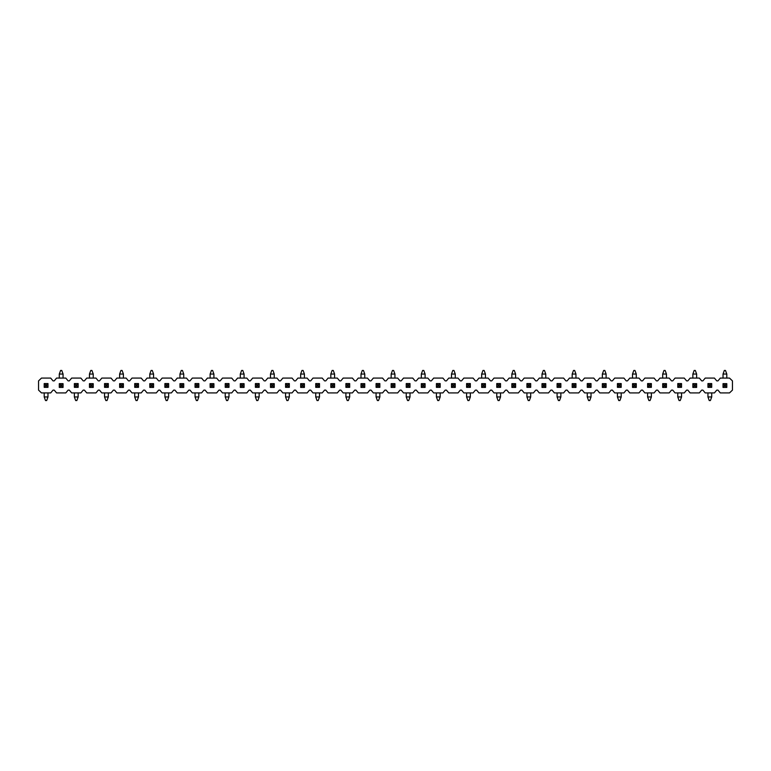 <?xml version="1.0" encoding="UTF-8"?>
<svg xmlns="http://www.w3.org/2000/svg" width="771" height="771" viewBox="0 0 771 771"><rect width="100%" height="100%" fill="white"/><g stroke="black" fill="none" stroke-linecap="round" stroke-linejoin="round"><path stroke-width="1.16" d="M723.025 378.079L723.025 374.041L724.326 370.456L725.482 370.456L726.793 374.041L726.793 378.079M726.793 387.428L726.793 383.659L723.025 383.659L723.025 387.428L726.793 387.428L725.482 386.126L724.326 386.126L723.025 387.428M723.025 374.041L726.793 374.041M724.326 386.126L724.326 384.97L725.482 384.97L725.482 386.126M725.482 384.97L726.793 383.659M724.326 384.97L723.025 383.659M53.045 380.893L54.23 380.893L56.572 378.079L65.786 378.079L68.127 380.893L69.313 380.893L71.655 378.079L80.868 378.079L83.21 380.893L84.396 380.893L86.737 378.079L95.951 378.079L98.293 380.893L99.478 380.893L101.82 378.079L111.043 378.079L113.376 380.893L114.571 380.893L116.913 378.079L126.126 378.079L128.468 380.893L129.653 380.893L131.995 378.079L141.209 378.079L143.551 380.893L144.736 380.893L147.078 378.079L156.291 378.079L158.633 380.893L159.819 380.893L162.161 378.079L171.374 378.079L173.716 380.893L174.911 380.893L177.253 378.079L186.466 378.079L188.808 380.893L189.994 380.893L192.336 378.079L201.549 378.079L203.891 380.893L205.076 380.893L207.418 378.079L216.632 378.079L218.974 380.893L220.159 380.893L222.501 378.079L231.714 378.079L234.056 380.893L235.242 380.893L237.584 378.079L246.797 378.079L249.139 380.893L250.334 380.893L252.676 378.079L261.889 378.079L264.231 380.893L265.417 380.893L267.759 378.079L276.972 378.079L279.314 380.893L280.499 380.893L282.841 378.079L292.055 378.079L294.397 380.893L295.582 380.893L297.924 378.079L307.137 378.079L309.479 380.893L310.674 380.893L313.007 378.079L322.23 378.079L324.572 380.893L325.757 380.893L328.099 378.079L337.312 378.079L339.654 380.893L340.84 380.893L343.182 378.079L352.395 378.079L354.737 380.893L355.923 380.893L358.264 378.079L367.478 378.079L369.82 380.893L371.005 380.893L373.347 378.079L382.561 378.079L384.902 380.893L386.098 380.893L388.439 378.079L397.653 378.079L399.995 380.893L401.18 380.893L403.522 378.079L412.736 378.079L415.077 380.893L416.263 380.893L418.605 378.079L427.818 378.079L430.16 380.893L431.346 380.893L433.688 378.079L442.901 378.079L445.243 380.893L446.428 380.893L448.77 378.079L457.993 378.079L460.326 380.893L461.521 380.893L463.863 378.079L473.076 378.079L475.418 380.893L476.603 380.893L478.945 378.079L488.159 378.079L490.501 380.893L491.686 380.893L494.028 378.079L503.241 378.079L505.583 380.893L506.769 380.893L509.111 378.079L518.324 378.079L520.666 380.893L521.861 380.893L524.203 378.079L533.416 378.079L535.758 380.893L536.944 380.893L539.286 378.079L548.499 378.079L550.841 380.893L552.026 380.893L554.368 378.079L563.582 378.079L565.924 380.893L567.109 380.893L569.451 378.079L578.664 378.079L581.006 380.893L582.192 380.893L584.534 378.079L593.747 378.079L596.089 380.893L597.284 380.893L599.626 378.079L608.839 378.079L611.181 380.893L612.367 380.893L614.709 378.079L623.922 378.079L626.264 380.893L627.449 380.893L629.791 378.079L639.005 378.079L641.347 380.893L642.532 380.893L644.874 378.079L654.087 378.079L656.429 380.893L657.624 380.893L659.957 378.079L669.18 378.079L671.522 380.893L672.707 380.893L675.049 378.079L684.263 378.079L686.604 380.893L687.79 380.893L690.132 378.079L699.345 378.079L701.687 380.893L702.873 380.893L705.214 378.079L714.428 378.079L716.77 380.893L717.955 380.893L720.297 378.079L729.511 378.079L732.45 380.893L732.45 390.107L729.511 392.921L720.297 392.921L717.955 390.107L716.77 390.107L714.428 392.921L705.214 392.921L702.873 390.107L701.687 390.107L699.345 392.921L690.132 392.921L687.79 390.107L686.604 390.107L684.263 392.921L675.049 392.921L672.707 390.107L671.522 390.107L669.18 392.921L659.957 392.921L657.624 390.107L656.429 390.107L654.087 392.921L644.874 392.921L642.532 390.107L641.347 390.107L639.005 392.921L629.791 392.921L627.449 390.107L626.264 390.107L623.922 392.921L614.709 392.921L612.367 390.107L611.181 390.107L608.839 392.921L599.626 392.921L597.284 390.107L596.089 390.107L593.747 392.921L584.534 392.921L582.192 390.107L581.006 390.107L578.664 392.921L569.451 392.921L567.109 390.107L565.924 390.107L563.582 392.921L554.368 392.921L552.026 390.107L550.841 390.107L548.499 392.921L539.286 392.921L536.944 390.107L535.758 390.107L533.416 392.921L524.203 392.921L521.861 390.107L520.666 390.107L518.324 392.921L509.111 392.921L506.769 390.107L505.583 390.107L503.241 392.921L494.028 392.921L491.686 390.107L490.501 390.107L488.159 392.921L478.945 392.921L476.603 390.107L475.418 390.107L473.076 392.921L463.863 392.921L461.521 390.107L460.326 390.107L457.993 392.921L448.77 392.921L446.428 390.107L445.243 390.107L442.901 392.921L433.688 392.921L431.346 390.107L430.16 390.107L427.818 392.921L418.605 392.921L416.263 390.107L415.077 390.107L412.736 392.921L403.522 392.921L401.18 390.107L399.995 390.107L397.653 392.921L388.439 392.921L386.098 390.107L384.902 390.107L382.561 392.921L373.347 392.921L371.005 390.107L369.82 390.107L367.478 392.921L358.264 392.921L355.923 390.107L354.737 390.107L352.395 392.921L343.182 392.921L340.84 390.107L339.654 390.107L337.312 392.921L328.099 392.921L325.757 390.107L324.572 390.107L322.23 392.921L313.007 392.921L310.674 390.107L309.479 390.107L307.137 392.921L297.924 392.921L295.582 390.107L294.397 390.107L292.055 392.921L282.841 392.921L280.499 390.107L279.314 390.107L276.972 392.921L267.759 392.921L265.417 390.107L264.231 390.107L261.889 392.921L252.676 392.921L250.334 390.107L249.139 390.107L246.797 392.921L237.584 392.921L235.242 390.107L234.056 390.107L231.714 392.921L222.501 392.921L220.159 390.107L218.974 390.107L216.632 392.921L207.418 392.921L205.076 390.107L203.891 390.107L201.549 392.921L192.336 392.921L189.994 390.107L188.808 390.107L186.466 392.921L177.253 392.921L174.911 390.107L173.716 390.107L171.374 392.921L162.161 392.921L159.819 390.107L158.633 390.107L156.291 392.921L147.078 392.921L144.736 390.107L143.551 390.107L141.209 392.921L131.995 392.921L129.653 390.107L128.468 390.107L126.126 392.921L116.913 392.921L114.571 390.107L113.376 390.107L111.043 392.921L101.82 392.921L99.478 390.107L98.293 390.107L95.951 392.921L86.737 392.921L84.396 390.107L83.21 390.107L80.868 392.921L71.655 392.921L69.313 390.107L68.127 390.107L65.786 392.921L56.572 392.921L54.23 390.107L53.045 390.107L50.703 392.921L41.489 392.921L38.55 390.107L38.55 380.893L41.489 378.079L50.703 378.079L53.045 380.893M692.85 378.079L692.85 374.041L694.16 370.456L695.317 370.456L696.627 374.041L696.627 378.079M696.627 387.428L696.627 383.659L692.85 383.659L692.85 387.428L696.627 387.428L695.317 386.126L694.16 386.126L692.85 387.428M692.85 374.041L696.627 374.041M694.16 386.126L694.16 384.97L695.317 384.97L695.317 386.126M695.317 384.97L696.627 383.659M694.16 384.97L692.85 383.659M662.684 378.079L662.684 374.041L663.985 370.456L665.151 370.456L666.452 374.041L666.452 378.079M666.452 387.428L666.452 383.659L662.684 383.659L662.684 387.428L666.452 387.428L665.151 386.126L663.985 386.126L662.684 387.428M662.684 374.041L666.452 374.041M663.985 386.126L663.985 384.97L665.151 384.97L665.151 386.126M665.151 384.97L666.452 383.659M663.985 384.97L662.684 383.659M632.509 378.079L632.509 374.041L633.82 370.456L634.976 370.456L636.287 374.041L636.287 378.079M636.287 387.428L636.287 383.659L632.509 383.659L632.509 387.428L636.287 387.428L634.976 386.126L633.82 386.126L632.509 387.428M632.509 374.041L636.287 374.041M633.82 386.126L633.82 384.97L634.976 384.97L634.976 386.126M634.976 384.97L636.287 383.659M633.82 384.97L632.509 383.659M602.344 378.079L602.344 374.041L603.654 370.456L604.811 370.456L606.112 374.041L606.112 378.079M606.112 387.428L606.112 383.659L602.344 383.659L602.344 387.428L606.112 387.428L604.811 386.126L603.654 386.126L602.344 387.428M602.344 374.041L606.112 374.041M603.654 386.126L603.654 384.97L604.811 384.97L604.811 386.126M604.811 384.97L606.112 383.659M603.654 384.97L602.344 383.659M572.178 378.079L572.178 374.041L573.479 370.456L574.636 370.456L575.947 374.041L575.947 378.079M575.947 387.428L575.947 383.659L572.178 383.659L572.178 387.428L575.947 387.428L574.636 386.126L573.479 386.126L572.178 387.428M572.178 374.041L575.947 374.041M573.479 386.126L573.479 384.97L574.636 384.97L574.636 386.126M574.636 384.97L575.947 383.659M573.479 384.97L572.178 383.659M542.003 378.079L542.003 374.041L543.314 370.456L544.471 370.456L545.772 374.041L545.772 378.079M545.772 387.428L545.772 383.659L542.003 383.659L542.003 387.428L545.772 387.428L544.471 386.126L543.314 386.126L542.003 387.428M542.003 374.041L545.772 374.041M543.314 386.126L543.314 384.97L544.471 384.97L544.471 386.126M544.471 384.97L545.772 383.659M543.314 384.97L542.003 383.659M511.838 378.079L511.838 374.041L513.139 370.456L514.296 370.456L515.606 374.041L515.606 378.079M515.606 387.428L515.606 383.659L511.838 383.659L511.838 387.428L515.606 387.428L514.296 386.126L513.139 386.126L511.838 387.428M511.838 374.041L515.606 374.041M513.139 386.126L513.139 384.97L514.296 384.97L514.296 386.126M514.296 384.97L515.606 383.659M513.139 384.97L511.838 383.659M481.663 378.079L481.663 374.041L482.974 370.456L484.13 370.456L485.441 374.041L485.441 378.079M485.441 387.428L485.441 383.659L481.663 383.659L481.663 387.428L485.441 387.428L484.13 386.126L482.974 386.126L481.663 387.428M481.663 374.041L485.441 374.041M482.974 386.126L482.974 384.97L484.13 384.97L484.13 386.126M484.13 384.97L485.441 383.659M482.974 384.97L481.663 383.659M451.498 378.079L451.498 374.041L452.799 370.456L453.965 370.456L455.266 374.041L455.266 378.079M455.266 387.428L455.266 383.659L451.498 383.659L451.498 387.428L455.266 387.428L453.965 386.126L452.799 386.126L451.498 387.428M451.498 374.041L455.266 374.041M452.799 386.126L452.799 384.97L453.965 384.97L453.965 386.126M453.965 384.97L455.266 383.659M452.799 384.97L451.498 383.659M421.323 378.079L421.323 374.041L422.633 370.456L423.79 370.456L425.1 374.041L425.1 378.079M425.1 387.428L425.1 383.659L421.323 383.659L421.323 387.428L425.1 387.428L423.79 386.126L422.633 386.126L421.323 387.428M421.323 374.041L425.1 374.041M422.633 386.126L422.633 384.97L423.79 384.97L423.79 386.126M423.79 384.97L425.1 383.659M422.633 384.97L421.323 383.659M391.157 378.079L391.157 374.041L392.468 370.456L393.624 370.456L394.925 374.041L394.925 378.079M394.925 387.428L394.925 383.659L391.157 383.659L391.157 387.428L394.925 387.428L393.624 386.126L392.468 386.126L391.157 387.428M391.157 374.041L394.925 374.041M392.468 386.126L392.468 384.97L393.624 384.97L393.624 386.126M393.624 384.97L394.925 383.659M392.468 384.97L391.157 383.659M360.992 378.079L360.992 374.041L362.293 370.456L363.449 370.456L364.76 374.041L364.76 378.079M364.76 387.428L364.76 383.659L360.992 383.659L360.992 387.428L364.76 387.428L363.449 386.126L362.293 386.126L360.992 387.428M360.992 374.041L364.76 374.041M362.293 386.126L362.293 384.97L363.449 384.97L363.449 386.126M363.449 384.97L364.76 383.659M362.293 384.97L360.992 383.659M330.817 378.079L330.817 374.041L332.128 370.456L333.284 370.456L334.585 374.041L334.585 378.079M334.585 387.428L334.585 383.659L330.817 383.659L330.817 387.428L334.585 387.428L333.284 386.126L332.128 386.126L330.817 387.428M330.817 374.041L334.585 374.041M332.128 386.126L332.128 384.97L333.284 384.97L333.284 386.126M333.284 384.97L334.585 383.659M332.128 384.97L330.817 383.659M300.651 378.079L300.651 374.041L301.953 370.456L303.109 370.456L304.42 374.041L304.42 378.079M304.42 387.428L304.42 383.659L300.651 383.659L300.651 387.428L304.42 387.428L303.109 386.126L301.953 386.126L300.651 387.428M300.651 374.041L304.42 374.041M301.953 386.126L301.953 384.97L303.109 384.97L303.109 386.126M303.109 384.97L304.42 383.659M301.953 384.97L300.651 383.659M270.476 378.079L270.476 374.041L271.787 370.456L272.944 370.456L274.254 374.041L274.254 378.079M274.254 387.428L274.254 383.659L270.476 383.659L270.476 387.428L274.254 387.428L272.944 386.126L271.787 386.126L270.476 387.428M270.476 374.041L274.254 374.041M271.787 386.126L271.787 384.97L272.944 384.97L272.944 386.126M272.944 384.97L274.254 383.659M271.787 384.97L270.476 383.659M240.311 378.079L240.311 374.041L241.612 370.456L242.778 370.456L244.079 374.041L244.079 378.079M244.079 387.428L244.079 383.659L240.311 383.659L240.311 387.428L244.079 387.428L242.778 386.126L241.612 386.126L240.311 387.428M240.311 374.041L244.079 374.041M241.612 386.126L241.612 384.97L242.778 384.97L242.778 386.126M242.778 384.97L244.079 383.659M241.612 384.97L240.311 383.659M210.136 378.079L210.136 374.041L211.447 370.456L212.603 370.456L213.914 374.041L213.914 378.079M213.914 387.428L213.914 383.659L210.136 383.659L210.136 387.428L213.914 387.428L212.603 386.126L211.447 386.126L210.136 387.428M210.136 374.041L213.914 374.041M211.447 386.126L211.447 384.97L212.603 384.97L212.603 386.126M212.603 384.97L213.914 383.659M211.447 384.97L210.136 383.659M179.971 378.079L179.971 374.041L181.272 370.456L182.438 370.456L183.739 374.041L183.739 378.079M183.739 387.428L183.739 383.659L179.971 383.659L179.971 387.428L183.739 387.428L182.438 386.126L181.272 386.126L179.971 387.428M179.971 374.041L183.739 374.041M181.272 386.126L181.272 384.97L182.438 384.97L182.438 386.126M182.438 384.97L183.739 383.659M181.272 384.97L179.971 383.659M149.796 378.079L149.796 374.041L151.106 370.456L152.263 370.456L153.574 374.041L153.574 378.079M153.574 387.428L153.574 383.659L149.796 383.659L149.796 387.428L153.574 387.428L152.263 386.126L151.106 386.126L149.796 387.428M149.796 374.041L153.574 374.041M151.106 386.126L151.106 384.97L152.263 384.97L152.263 386.126M152.263 384.97L153.574 383.659M151.106 384.97L149.796 383.659M119.63 378.079L119.63 374.041L120.941 370.456L122.097 370.456L123.399 374.041L123.399 378.079M123.399 387.428L123.399 383.659L119.63 383.659L119.63 387.428L123.399 387.428L122.097 386.126L120.941 386.126L119.63 387.428M119.63 374.041L123.399 374.041M120.941 386.126L120.941 384.97L122.097 384.97L122.097 386.126M122.097 384.97L123.399 383.659M120.941 384.97L119.63 383.659M89.465 378.079L89.465 374.041L90.766 370.456L91.922 370.456L93.233 374.041L93.233 378.079M93.233 387.428L93.233 383.659L89.465 383.659L89.465 387.428L93.233 387.428L91.922 386.126L90.766 386.126L89.465 387.428M89.465 374.041L93.233 374.041M90.766 386.126L90.766 384.97L91.922 384.97L91.922 386.126M91.922 384.97L93.233 383.659M90.766 384.97L89.465 383.659M59.29 378.079L59.29 374.041L60.601 370.456L61.757 370.456L63.058 374.041L63.058 378.079M63.058 387.428L63.058 383.659L59.29 383.659L59.29 387.428L63.058 387.428L61.757 386.126L60.601 386.126L59.29 387.428M59.29 374.041L63.058 374.041M60.601 386.126L60.601 384.97L61.757 384.97L61.757 386.126M61.757 384.97L63.058 383.659M60.601 384.97L59.29 383.659M711.71 392.921L711.71 396.959L710.399 400.544L709.243 400.544L707.942 396.959L707.942 392.921M707.942 383.572L707.942 387.341L711.71 387.341L711.71 383.572L707.942 383.572L709.243 384.874L710.399 384.874L711.71 383.572M711.71 396.959L707.942 396.959M710.399 384.874L710.399 386.03L709.243 386.03L709.243 384.874M709.243 386.03L707.942 387.341M710.399 386.03L711.71 387.341M681.535 392.921L681.535 396.959L680.234 400.544L679.078 400.544L677.767 396.959L677.767 392.921M677.767 383.572L677.767 387.341L681.535 387.341L681.535 383.572L677.767 383.572L679.078 384.874L680.234 384.874L681.535 383.572M681.535 396.959L677.767 396.959M680.234 384.874L680.234 386.03L679.078 386.03L679.078 384.874M679.078 386.03L677.767 387.341M680.234 386.03L681.535 387.341M651.37 392.921L651.37 396.959L650.059 400.544L648.903 400.544L647.601 396.959L647.601 392.921M647.601 383.572L647.601 387.341L651.37 387.341L651.37 383.572L647.601 383.572L648.903 384.874L650.059 384.874L651.37 383.572M651.37 396.959L647.601 396.959M650.059 384.874L650.059 386.03L648.903 386.03L648.903 384.874M648.903 386.03L647.601 387.341M650.059 386.03L651.37 387.341M621.204 392.921L621.204 396.959L619.894 400.544L618.737 400.544L617.426 396.959L617.426 392.921M617.426 383.572L617.426 387.341L621.204 387.341L621.204 383.572L617.426 383.572L618.737 384.874L619.894 384.874L621.204 383.572M621.204 396.959L617.426 396.959M619.894 384.874L619.894 386.03L618.737 386.03L618.737 384.874M618.737 386.03L617.426 387.341M619.894 386.03L621.204 387.341M591.029 392.921L591.029 396.959L589.728 400.544L588.562 400.544L587.261 396.959L587.261 392.921M587.261 383.572L587.261 387.341L591.029 387.341L591.029 383.572L587.261 383.572L588.562 384.874L589.728 384.874L591.029 383.572M591.029 396.959L587.261 396.959M589.728 384.874L589.728 386.03L588.562 386.03L588.562 384.874M588.562 386.03L587.261 387.341M589.728 386.03L591.029 387.341M560.864 392.921L560.864 396.959L559.553 400.544L558.397 400.544L557.086 396.959L557.086 392.921M557.086 383.572L557.086 387.341L560.864 387.341L560.864 383.572L557.086 383.572L558.397 384.874L559.553 384.874L560.864 383.572M560.864 396.959L557.086 396.959M559.553 384.874L559.553 386.03L558.397 386.03L558.397 384.874M558.397 386.03L557.086 387.341M559.553 386.03L560.864 387.341M530.689 392.921L530.689 396.959L529.388 400.544L528.222 400.544L526.921 396.959L526.921 392.921M526.921 383.572L526.921 387.341L530.689 387.341L530.689 383.572L526.921 383.572L528.222 384.874L529.388 384.874L530.689 383.572M530.689 396.959L526.921 396.959M529.388 384.874L529.388 386.03L528.222 386.03L528.222 384.874M528.222 386.03L526.921 387.341M529.388 386.03L530.689 387.341M500.524 392.921L500.524 396.959L499.213 400.544L498.056 400.544L496.746 396.959L496.746 392.921M496.746 383.572L496.746 387.341L500.524 387.341L500.524 383.572L496.746 383.572L498.056 384.874L499.213 384.874L500.524 383.572M500.524 396.959L496.746 396.959M499.213 384.874L499.213 386.03L498.056 386.03L498.056 384.874M498.056 386.03L496.746 387.341M499.213 386.03L500.524 387.341M470.349 392.921L470.349 396.959L469.047 400.544L467.891 400.544L466.58 396.959L466.58 392.921M466.58 383.572L466.58 387.341L470.349 387.341L470.349 383.572L466.58 383.572L467.891 384.874L469.047 384.874L470.349 383.572M470.349 396.959L466.58 396.959M469.047 384.874L469.047 386.03L467.891 386.03L467.891 384.874M467.891 386.03L466.58 387.341M469.047 386.03L470.349 387.341M440.183 392.921L440.183 396.959L438.872 400.544L437.716 400.544L436.415 396.959L436.415 392.921M436.415 383.572L436.415 387.341L440.183 387.341L440.183 383.572L436.415 383.572L437.716 384.874L438.872 384.874L440.183 383.572M440.183 396.959L436.415 396.959M438.872 384.874L438.872 386.03L437.716 386.03L437.716 384.874M437.716 386.03L436.415 387.341M438.872 386.03L440.183 387.341M410.008 392.921L410.008 396.959L408.707 400.544L407.551 400.544L406.24 396.959L406.24 392.921M406.24 383.572L406.24 387.341L410.008 387.341L410.008 383.572L406.24 383.572L407.551 384.874L408.707 384.874L410.008 383.572M410.008 396.959L406.24 396.959M408.707 384.874L408.707 386.03L407.551 386.03L407.551 384.874M407.551 386.03L406.24 387.341M408.707 386.03L410.008 387.341M379.843 392.921L379.843 396.959L378.532 400.544L377.376 400.544L376.075 396.959L376.075 392.921M376.075 383.572L376.075 387.341L379.843 387.341L379.843 383.572L376.075 383.572L377.376 384.874L378.532 384.874L379.843 383.572M379.843 396.959L376.075 396.959M378.532 384.874L378.532 386.03L377.376 386.03L377.376 384.874M377.376 386.03L376.075 387.341M378.532 386.03L379.843 387.341M349.677 392.921L349.677 396.959L348.367 400.544L347.21 400.544L345.9 396.959L345.9 392.921M345.9 383.572L345.9 387.341L349.677 387.341L349.677 383.572L345.9 383.572L347.21 384.874L348.367 384.874L349.677 383.572M349.677 396.959L345.9 396.959M348.367 384.874L348.367 386.03L347.21 386.03L347.21 384.874M347.21 386.03L345.9 387.341M348.367 386.03L349.677 387.341M319.502 392.921L319.502 396.959L318.201 400.544L317.035 400.544L315.734 396.959L315.734 392.921M315.734 383.572L315.734 387.341L319.502 387.341L319.502 383.572L315.734 383.572L317.035 384.874L318.201 384.874L319.502 383.572M319.502 396.959L315.734 396.959M318.201 384.874L318.201 386.03L317.035 386.03L317.035 384.874M317.035 386.03L315.734 387.341M318.201 386.03L319.502 387.341M289.337 392.921L289.337 396.959L288.026 400.544L286.87 400.544L285.559 396.959L285.559 392.921M285.559 383.572L285.559 387.341L289.337 387.341L289.337 383.572L285.559 383.572L286.87 384.874L288.026 384.874L289.337 383.572M289.337 396.959L285.559 396.959M288.026 384.874L288.026 386.03L286.87 386.03L286.87 384.874M286.87 386.03L285.559 387.341M288.026 386.03L289.337 387.341M259.162 392.921L259.162 396.959L257.861 400.544L256.704 400.544L255.394 396.959L255.394 392.921M255.394 383.572L255.394 387.341L259.162 387.341L259.162 383.572L255.394 383.572L256.704 384.874L257.861 384.874L259.162 383.572M259.162 396.959L255.394 396.959M257.861 384.874L257.861 386.03L256.704 386.03L256.704 384.874M256.704 386.03L255.394 387.341M257.861 386.03L259.162 387.341M228.997 392.921L228.997 396.959L227.686 400.544L226.529 400.544L225.228 396.959L225.228 392.921M225.228 383.572L225.228 387.341L228.997 387.341L228.997 383.572L225.228 383.572L226.529 384.874L227.686 384.874L228.997 383.572M228.997 396.959L225.228 396.959M227.686 384.874L227.686 386.03L226.529 386.03L226.529 384.874M226.529 386.03L225.228 387.341M227.686 386.03L228.997 387.341M198.822 392.921L198.822 396.959L197.521 400.544L196.364 400.544L195.053 396.959L195.053 392.921M195.053 383.572L195.053 387.341L198.822 387.341L198.822 383.572L195.053 383.572L196.364 384.874L197.521 384.874L198.822 383.572M198.822 396.959L195.053 396.959M197.521 384.874L197.521 386.03L196.364 386.03L196.364 384.874M196.364 386.03L195.053 387.341M197.521 386.03L198.822 387.341M168.656 392.921L168.656 396.959L167.346 400.544L166.189 400.544L164.888 396.959L164.888 392.921M164.888 383.572L164.888 387.341L168.656 387.341L168.656 383.572L164.888 383.572L166.189 384.874L167.346 384.874L168.656 383.572M168.656 396.959L164.888 396.959M167.346 384.874L167.346 386.03L166.189 386.03L166.189 384.874M166.189 386.03L164.888 387.341M167.346 386.03L168.656 387.341M138.491 392.921L138.491 396.959L137.18 400.544L136.024 400.544L134.713 396.959L134.713 392.921M134.713 383.572L134.713 387.341L138.491 387.341L138.491 383.572L134.713 383.572L136.024 384.874L137.18 384.874L138.491 383.572M138.491 396.959L134.713 396.959M137.18 384.874L137.18 386.03L136.024 386.03L136.024 384.874M136.024 386.03L134.713 387.341M137.18 386.03L138.491 387.341M108.316 392.921L108.316 396.959L107.015 400.544L105.849 400.544L104.548 396.959L104.548 392.921M104.548 383.572L104.548 387.341L108.316 387.341L108.316 383.572L104.548 383.572L105.849 384.874L107.015 384.874L108.316 383.572M108.316 396.959L104.548 396.959M107.015 384.874L107.015 386.03L105.849 386.03L105.849 384.874M105.849 386.03L104.548 387.341M107.015 386.03L108.316 387.341M78.15 392.921L78.15 396.959L76.84 400.544L75.683 400.544L74.373 396.959L74.373 392.921M74.373 383.572L74.373 387.341L78.15 387.341L78.15 383.572L74.373 383.572L75.683 384.874L76.84 384.874L78.15 383.572M78.15 396.959L74.373 396.959M76.84 384.874L76.84 386.03L75.683 386.03L75.683 384.874M75.683 386.03L74.373 387.341M76.84 386.03L78.15 387.341M47.975 392.921L47.975 396.959L46.674 400.544L45.518 400.544L44.207 396.959L44.207 392.921M44.207 383.572L44.207 387.341L47.975 387.341L47.975 383.572L44.207 383.572L45.518 384.874L46.674 384.874L47.975 383.572M47.975 396.959L44.207 396.959M46.674 384.874L46.674 386.03L45.518 386.03L45.518 384.874M45.518 386.03L44.207 387.341M46.674 386.03L47.975 387.341"/></g></svg>
